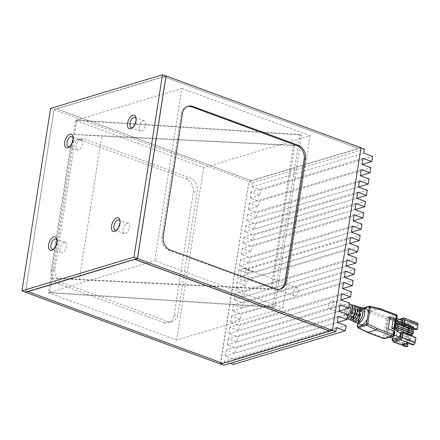<?xml version="1.0" encoding="UTF-8"?>
<svg xmlns="http://www.w3.org/2000/svg" width="440" height="440" viewBox="0 0 440 440"><rect width="100%" height="100%" fill="white"/><g stroke="black" fill="none" stroke-linecap="round" stroke-linejoin="round"><path stroke-width="0.33" stroke-dasharray="2.2 1.65" d="M135.999 118.366A5.462 2.816 110.2 0 1 136.251 119.059A5.462 2.816 110.2 0 1 136.301 121.616A5.462 2.816 110.2 0 1 133.238 127.243A5.462 2.816 110.2 0 1 132.594 127.606M245.652 271.788A4.257 2.2 110.2 0 1 241.725 276.524A4.257 2.2 110.2 0 1 241.137 271.766A4.257 2.2 110.2 0 1 244.668 268.527A4.257 2.2 110.2 0 1 245.652 271.788M298.331 291.192A4.257 2.2 110.2 0 1 294.404 295.928A4.257 2.2 110.2 0 1 293.816 291.17A4.257 2.2 110.2 0 1 297.352 287.93A4.257 2.2 110.2 0 1 298.331 291.192M73.051 137.291A5.462 2.816 110.2 0 1 73.304 137.989A5.462 2.816 110.2 0 1 73.354 140.547A5.462 2.816 110.2 0 1 70.29 146.168A5.462 2.816 110.2 0 1 69.647 146.531M348.86 248.573L236.94 282.227L245.718 285.461L246.362 281.358L237.584 278.124L238.865 269.918L243.837 268.422A4.367 2.255 110.2 0 1 244.706 268.422A4.367 2.255 110.2 0 1 245.344 268.945L350.625 237.287M236.94 282.227L235.978 288.382L244.756 291.616L356.675 257.966M347.094 259.859L235.169 293.513L243.953 296.747L244.756 291.616M235.169 293.513L234.207 299.668L242.99 302.902L354.91 269.247M345.323 271.145L233.404 304.799L242.187 308.033L242.99 302.902M233.404 304.799L232.441 310.954L241.219 314.188L353.144 280.533M343.558 282.43L231.638 316.08L240.416 319.314L241.219 314.188M231.638 316.08L230.676 322.24L239.454 325.474L351.373 291.819M341.792 293.716L229.873 327.366L238.651 330.6L239.454 325.474M229.873 327.366L228.905 333.526L237.688 336.76L349.608 303.105M340.021 305.002L228.102 338.652L236.885 341.886L237.688 336.76M228.102 338.652L227.139 344.806L235.917 348.04L347.842 314.391M338.256 316.283L226.336 349.938L235.114 353.172L235.917 348.04M226.336 349.938L225.374 356.092L234.152 359.326L346.071 325.677M233.349 364.458L234.152 359.326M336.49 327.569L224.571 361.224L230.269 363.325M224.571 361.224L223.944 365.222M363 158.29L251.075 191.945L259.859 195.179L260.662 190.047L251.878 186.813L252.505 182.815L248.996 181.522L220.578 363.985M251.075 191.945L250.113 198.099L258.891 201.333L370.816 167.684M361.229 169.576L249.31 203.231L258.088 206.465L258.891 201.333M249.31 203.231L248.347 209.385L257.125 212.619L369.045 178.97M359.464 180.862L247.544 214.517L256.322 217.751L257.125 212.619M247.544 214.517L246.576 220.671L255.36 223.905L367.279 190.251M357.698 192.148L245.773 225.803L254.556 229.037L255.36 223.905M245.773 225.803L244.811 231.957L253.589 235.191L365.514 201.537M355.927 203.434L244.007 237.083L252.786 240.323L253.589 235.191M244.007 237.083L243.045 243.243L251.823 246.477L363.743 212.823M354.161 214.72L242.242 248.369L251.02 251.603L251.823 246.477M242.242 248.369L241.274 254.529L250.058 257.763L361.977 224.109M352.396 226.006L240.471 259.655L249.255 262.889L250.058 257.763M240.471 259.655L239.509 265.81L248.292 269.044L360.212 235.395M238.865 269.918L247.649 273.152L248.292 269.044M358.441 246.681L253.16 278.333A4.367 2.255 110.2 0 1 251.334 279.862L246.362 281.358M235.978 288.382L245.718 285.461M248.996 181.522L360.971 147.889M252.505 182.815L364.43 149.16M332.409 330.297L360.916 147.868M332.349 330.281L220.429 363.93M225.374 356.092L337.293 322.443M337.304 322.443L235.114 353.172M227.139 344.806L339.059 311.157M339.075 311.163L236.885 341.886M228.905 333.526L340.83 299.871M340.841 299.877L238.651 330.6M230.676 322.24L240.416 319.314M232.441 310.954L344.361 277.299M344.372 277.305L242.187 308.033M234.207 299.668L346.126 266.013M346.143 266.019L243.953 296.747M253.16 278.333L244.382 275.099L349.663 243.447L254.122 272.179L245.344 268.945M247.649 273.152L252.621 271.656A4.367 2.255 110.2 0 1 253.49 271.656A4.367 2.255 110.2 0 1 254.122 272.179M239.509 265.81L351.428 232.161M351.445 232.166L249.255 262.889M241.274 254.529L251.02 251.603M243.045 243.243L354.965 209.589M354.976 209.594L252.786 240.323M244.811 231.957L356.73 198.303M356.747 198.308L254.556 229.037M246.576 220.671L358.501 187.017M358.512 187.022L256.322 217.751M248.347 209.385L258.088 206.465M250.113 198.099L259.859 195.179M260.662 190.047L372.581 156.398M251.878 186.813L363.803 153.164M50.567 108.427L54.076 109.72L25.515 292.132M165.996 76.071L54.076 109.72M251.482 180.576L358.49 148.401L163.576 76.604L56.562 108.779L251.466 180.681L56.562 108.779M163.576 76.604L358.49 148.401M220.352 364.05L248.947 181.434L251.466 180.681M360.993 147.746L358.479 148.506M222.871 363.297L27.951 291.495M163.559 76.703L165.853 76.016M25.454 292.111L54.032 109.637L56.546 108.884M203.632 167.646L176.638 339.999L283.025 308.011L310.013 135.658L203.632 167.646L75.444 120.422L48.45 292.782L274.692 307.472L301.686 135.113L299.937 134.47L76.703 120.043L181.825 88.44L154.831 260.794L283.025 308.011M176.638 339.999L48.45 292.782M167.475 321.431A10.923 8.723 73.3 0 0 172.227 321.629A10.923 8.723 73.3 0 0 177.865 314.408L197.142 191.296A10.923 8.723 73.3 0 0 189.97 177.804L84.607 138.991A10.923 8.723 73.3 0 0 79.855 138.793A10.923 8.723 73.3 0 0 74.222 146.014L54.94 269.126A10.923 8.723 73.3 0 0 62.117 282.623L167.475 321.431L163.697 322.57L58.339 283.756A10.923 8.723 -106.7 0 1 51.167 270.264L54.94 269.126M52.025 278.02L79.272 279.802L101.761 136.175L293.458 145.629L294.712 145.25L74.514 134.387L52.025 278.02L272.223 288.877L270.963 289.256L79.272 279.802M74.514 134.387L76.703 120.043M51.959 278.036L49.709 292.402L154.831 260.794M49.709 292.402L272.949 306.829L274.692 307.472M75.444 120.422L301.686 135.113M181.825 88.44L310.013 135.658M187.506 106.458A10.923 8.723 73.3 0 0 186.868 106.618A10.923 8.723 73.3 0 0 181.231 113.839L161.953 236.951A10.923 8.723 73.3 0 0 169.125 250.448L274.489 289.256A10.923 8.723 73.3 0 0 279.24 289.454A10.923 8.723 73.3 0 0 279.857 289.234M80.141 139.728A5.462 2.816 -69.8 0 0 76.389 144.843A5.462 2.816 -69.8 0 0 77.451 149.98A5.462 2.816 -69.8 0 0 82.484 143.907A5.462 2.816 -69.8 0 0 81.224 139.733A5.462 2.816 -69.8 0 0 80.141 139.728M54.032 109.637L248.947 181.434M51.167 270.264L70.444 147.153A10.923 8.723 -106.7 0 1 76.076 139.925A10.923 8.723 -106.7 0 1 80.828 140.129L186.191 178.937A10.923 8.723 -106.7 0 1 193.364 192.429L174.086 315.541A10.923 8.723 -106.7 0 1 168.448 322.768A10.923 8.723 -106.7 0 1 163.697 322.57M119.933 220.957A5.462 2.816 110.2 0 1 120.186 221.65A5.462 2.816 110.2 0 1 120.236 224.213A5.462 2.816 110.2 0 1 117.172 229.834A5.462 2.816 110.2 0 1 116.529 230.197M129.366 227.573A5.462 2.816 -69.8 0 0 128.106 223.399A5.462 2.816 -69.8 0 0 127.023 223.394A5.462 2.816 -69.8 0 0 123.272 228.509A5.462 2.816 -69.8 0 0 124.333 233.646A5.462 2.816 -69.8 0 0 129.366 227.573M64.075 242.319A5.462 2.816 -69.8 0 0 60.324 247.434A5.462 2.816 -69.8 0 0 61.386 252.571A5.462 2.816 -69.8 0 0 66.418 246.499A5.462 2.816 -69.8 0 0 65.159 242.325A5.462 2.816 -69.8 0 0 64.075 242.319M56.986 239.888A5.462 2.816 110.2 0 1 57.239 240.581A5.462 2.816 110.2 0 1 57.288 243.139A5.462 2.816 110.2 0 1 54.225 248.76A5.462 2.816 110.2 0 1 53.581 249.128M141.482 131.06A5.462 2.816 -69.8 0 0 145.233 125.945A5.462 2.816 -69.8 0 0 144.172 120.802A5.462 2.816 -69.8 0 0 139.639 124.955A5.462 2.816 -69.8 0 0 140.399 131.054A5.462 2.816 -69.8 0 0 141.482 131.06M272.949 306.829L299.937 134.47M74.454 134.409L101.761 136.175M293.458 145.629L270.963 289.256M294.712 145.25L272.223 288.877M244.382 275.099A4.367 2.255 110.2 0 1 242.556 276.628L237.584 278.124M357.555 326.452L358.237 327.827M360.316 324.621A8.409 4.34 110.2 0 1 358.418 320.914L360.146 309.887L361.218 308.803L360.344 310.283L357.748 326.854L367.12 331.529L367.34 332.497M359.535 311.988L357.957 311.405A4.367 2.255 -69.8 0 0 355.784 315.684A4.367 2.255 -69.8 0 0 356.763 319.017L358.341 319.6A4.367 2.255 110.2 0 1 357.363 316.267A4.367 2.255 110.2 0 1 359.535 311.988L360.107 308.341L358.507 307.89L357.957 311.405M379.753 308.589L370.97 311.173L370.079 312.648L360.344 310.283L360.146 309.887M358.507 307.89A7.964 4.109 -69.8 0 0 354.409 313.621A7.964 4.109 -69.8 0 0 355.388 322.333M357.275 306.4A7.656 3.949 -69.8 0 0 351.043 312.378A7.656 3.949 -69.8 0 0 350.724 313.39L352.385 314.067A7.81 4.026 110.2 0 1 352.726 313A7.81 4.026 110.2 0 1 358.105 306.851M349.685 319.534A7.502 3.867 110.2 0 1 349.366 311.757A7.502 3.867 110.2 0 1 353.166 306.394L351.032 305.795A7.315 3.773 -69.8 0 0 347.347 311.009A7.315 3.773 -69.8 0 0 348.249 319.011M347.27 318.016A7.101 3.663 110.2 0 1 345.873 317.906A7.101 3.663 110.2 0 1 344.993 310.139A7.101 3.663 110.2 0 1 349.36 304.689M356.763 319.017L356.213 322.531A8.102 4.18 110.2 0 1 355.922 314.182A8.102 4.18 110.2 0 1 360.107 308.341M359.282 315.425A8.409 4.34 110.2 0 1 366.124 308.853M352.913 320.942A7.81 4.026 110.2 0 1 351.907 317.141L350.24 316.47A7.656 3.949 -69.8 0 0 351.989 320.749M360.888 307.401A7.964 4.109 -69.8 0 0 360.393 307.324L361.356 307.593M353.304 305.294A7.315 3.773 -69.8 0 0 352.918 305.228L353.672 305.437M410.531 339.784L407.204 339.416L407.831 339.224L410.531 339.784L410.724 338.553L410.097 338.745L409.904 339.972M414.716 337.942L403.128 333.674L402.386 338.393L413.98 342.661L414.716 337.942L415.976 337.562M416.004 329.736L416.741 325.017L415.987 325.243L410.718 323.301L405.433 324.891L410.696 326.832L409.943 327.058L398.354 322.79L395.588 340.434L402.386 338.393M405.433 324.891L405.752 322.839L411.021 324.781L410.696 326.832M407.632 343.002L407.957 340.945L413.221 342.887L413.98 342.661M412.902 344.938L413.221 342.887M400.323 334.708L400.004 336.765L400.631 336.573L400.956 334.521L400.323 334.708L407.523 337.365L408.155 337.172L410.724 338.553M400.956 334.521L408.155 337.172M410.097 338.745L407.523 337.365M405.752 322.839L411.037 321.25L416.306 323.191L415.987 325.243M410.718 323.301L411.037 321.25M416.741 325.017L405.152 320.743L398.354 322.79M405.587 343.613L402.666 342.54L407.957 340.945M407.253 344.229L407.182 344.707L407.935 344.476M407.182 344.707L395.588 340.434M411.763 328.075L409.195 326.695L409.827 326.502L412.396 327.882L411.763 328.075L411.57 329.307L408.875 328.746L401.676 326.095L402.303 325.902L402.627 323.851L401.995 324.043L401.676 326.095M401.995 324.043L409.195 326.695M417.494 322.966A2.184 1.127 -69.8 0 0 417.065 322.966L416.306 323.191M402.347 344.591L402.666 342.54M400.631 336.573L407.831 339.224M400.004 336.765L407.204 339.416M403.062 332.552L405.152 320.743M403.128 333.674L403.024 332.794M411.57 329.307L412.203 329.115L412.396 327.882M412.203 329.115L408.875 328.746M404.415 325.463L413.908 328.966M411.021 324.781L410.262 325.006A2.184 1.127 -69.8 0 0 408.683 327.437L405.922 345.081A2.184 1.127 -69.8 0 0 406.423 346.753M409.943 327.058L408.755 334.648M408.716 334.889L407.44 343.057M408.661 332.013L411.472 333.047L407.473 332.838L407.99 329.555L407.286 329.296L409.178 328.73L408.661 332.013L406.775 332.58L407.286 329.296M407.473 332.838L406.775 332.58M395.164 326.86L394.746 326.832L394.521 328.273M395.137 327.036L394.746 326.832M401.852 332.53L400.593 332.909L401.88 324.698L403.139 324.324A1.095 0.341 8.9 0 1 404.091 324.506L413.468 327.959L413.402 328.361L414.035 328.168M402.875 333.745L400.593 332.909M395.742 323.169L395.324 323.142L395.005 325.193L397.023 326.233L397.084 325.831M395.714 323.34L395.324 323.142M395.005 325.193L394.939 326.777M407.99 329.555L411.983 329.764L409.178 328.73M397.023 326.233L412.825 332.052L413.457 331.865M396.198 320.265L395.808 320.062L395.582 321.502L396 321.525M395.582 321.502L413.402 328.361M401.88 324.698L404.162 325.54M395.769 321.442L395.516 323.087M412.891 331.656L412.825 332.052M397.601 322.536L397.661 322.141M394.653 329.879L395.94 321.668L393.052 320.188M398.161 331.172L399.449 322.966L395.94 321.668M411.983 329.764L412.368 327.3L403.766 324.132L403.139 324.324A1.095 0.341 -171.1 0 0 402.584 324.368L401.704 324.638L398.189 323.34L399.449 322.966M398.189 323.34L397.029 330.754M411.609 329.879L411.092 333.163M413.627 326.925L412.368 327.3M411.087 335.511L411.472 333.047M394.086 319.875L394.966 320.199L395.351 317.741L389.56 319.479L386.925 336.303L392.716 334.565L393.102 332.101L386.078 329.516L388.218 328.873M386.078 329.516L387.943 317.614L390.082 316.971M387.943 317.614L389.873 318.324M396.077 319.869L394.966 320.199M395.351 317.741L396.803 318.274M402.375 320.326L396.583 322.069L393.949 338.894M389.56 319.479L396.583 322.069M386.925 336.303L389.378 337.211M392.716 334.565L394.163 335.099M403.766 324.132L402.479 332.338M353.018 316.371L351.274 315.728A4.367 2.255 -69.8 0 0 353.447 311.454A4.367 2.255 -69.8 0 0 352.468 308.121L354.574 308.897A4.367 2.255 110.2 0 1 355.273 309.557M358.65 318.445A4.367 2.255 -69.8 0 0 360.822 314.171A4.367 2.255 -69.8 0 0 359.843 310.838L361.422 311.421A4.367 2.255 110.2 0 1 362.401 314.754A4.367 2.255 110.2 0 1 360.234 319.027L358.65 318.445L358.1 321.965M357.467 317.207A4.367 2.255 110.2 0 1 355.036 318.379A4.367 2.255 110.2 0 1 353.969 316.52L352.215 315.876A4.367 2.255 -69.8 0 0 353.282 317.735A4.367 2.255 -69.8 0 0 356.884 314.468L358.474 315.057M354.453 313.445A4.367 2.255 110.2 0 1 358.056 310.178A4.367 2.255 110.2 0 1 359.123 312.037L357.368 311.394A4.367 2.255 -69.8 0 0 356.301 309.534A4.367 2.255 -69.8 0 0 352.699 312.796L354.453 313.445L352.385 314.067M350.581 308.688A4.367 2.255 -69.8 0 0 348.409 312.966A4.367 2.255 -69.8 0 0 349.388 316.3L351.494 317.075A4.367 2.255 110.2 0 1 350.515 313.742A4.367 2.255 110.2 0 1 352.688 309.463L350.581 308.688L351.032 305.795M358.341 319.6L357.77 323.246M353.166 306.394L352.688 309.463M351.494 317.075L351.016 320.144M352.699 312.796L350.724 313.39M359.343 310.8L357.368 311.394M351.907 317.141L353.969 316.52M350.24 316.47L352.215 315.876M360.052 320.166L360.234 319.027M361.422 311.421L361.95 308.066M354.574 308.897L354.888 306.911M350.823 318.62L351.274 315.728M349.388 316.3L348.937 319.193M361.185 311.416L359.123 312.037M356.884 314.468L358.859 313.874M359.843 310.838L360.393 307.324M352.468 308.121L352.918 305.228M393.102 332.101L394.488 331.683A1.309 0.407 -171.1 0 0 394.73 331.502M395.808 320.062L396.248 319.93M401.704 324.638L402.012 322.647M330.281 308.836A4.257 2.2 110.2 0 1 329.434 308.831A4.257 2.2 110.2 0 1 328.845 304.079A4.257 2.2 110.2 0 1 332.382 300.839A4.257 2.2 110.2 0 1 333.207 304.849A4.257 2.2 110.2 0 1 330.281 308.836M347.688 315.343A4.257 2.2 110.2 0 1 346.995 315.304A4.257 2.2 110.2 0 1 346.407 310.547A4.257 2.2 110.2 0 1 349.943 307.307M402.627 323.851L409.827 326.502M402.303 325.902L409.502 328.554M181.231 113.839L182.49 113.46M161.953 236.951L163.213 236.572M169.125 250.448L170.385 250.069M274.489 289.256L275.748 288.877M251.334 279.862L242.556 276.628M252.621 271.656L243.837 268.422M58.339 283.756L62.117 282.623M70.444 147.153L74.222 146.014M80.828 140.129L84.607 138.991M186.191 178.937L189.97 177.804M193.364 192.429L197.142 191.296M174.086 315.541L177.865 314.408M358.853 317.262L359.992 310.007L361.218 308.803L370.97 311.173L387.475 317.251A1.309 0.676 -69.8 0 0 386.529 318.709L370.079 312.648M358.006 323.548L358.418 320.914M360.481 309.375L364.089 308.286M397.139 316.113A1.309 0.407 8.9 0 1 396.897 316.294L388.339 318.874A1.309 1.045 -106.7 0 0 387.475 317.251L396.039 314.677L379.533 308.6L369.782 306.229L361.218 308.803M408.683 327.437L395.516 322.586L392.75 340.23A2.184 1.127 -69.8 0 0 393.256 341.902M392.299 339.873A1.095 0.341 -171.1 0 0 392.75 340.23L405.922 345.081M417.065 322.966L403.893 318.115L397.095 320.155A2.184 1.127 -69.8 0 0 395.516 322.586A1.095 0.341 8.9 0 1 395.065 322.229A1.095 0.341 8.9 0 1 395.263 322.075A1.095 0.561 110.2 0 1 396.055 320.859A1.095 0.875 -106.7 0 1 397.095 320.155L410.262 325.006M404.327 318.115A2.184 1.127 -69.8 0 0 403.893 318.115M367.12 331.529L383.57 337.584L386.529 318.709A1.309 0.407 8.9 0 0 388.339 318.874L385.38 337.75A1.309 1.045 -106.7 0 1 384.703 338.613M396.352 319.786L396.897 316.294A1.309 1.045 73.3 0 0 396.039 314.677A1.309 0.676 110.2 0 1 396.297 314.677M383.873 338.591A1.309 0.676 110.2 0 1 383.57 337.584A1.309 0.407 -171.1 0 0 385.38 337.75L393.943 335.175A1.309 0.407 -171.1 0 0 394.185 334.989M393.267 336.039A1.309 1.045 73.3 0 0 393.943 335.175L394.488 331.683M396.055 320.859L400.329 319.572M392.706 338.432L395.263 322.075M402.809 322.938L402.584 324.368M404.091 324.506L404.256 323.472M136.251 119.059L135.839 117.42M133.238 127.243L131.863 128.222M241.725 276.524L294.404 295.928M244.668 268.527L297.352 287.93M73.304 137.989L72.892 136.345M70.29 146.168L68.915 147.147M128.106 223.399L118.976 220.033M124.333 233.646L115.203 230.28M65.159 242.325L56.029 238.959M61.386 252.571L52.256 249.211M81.224 139.733L72.094 136.367M77.451 149.98L68.321 146.614M144.172 120.802L135.042 117.442M140.399 131.054L131.269 127.688M280.495 289.075L279.24 289.454M188.128 106.238L186.868 106.618M253.49 271.656L244.706 268.422M120.186 221.65L119.774 220.011M117.172 229.834L115.797 230.813M57.239 240.581L56.826 238.942M54.225 248.76L52.85 249.744M79.855 138.793L76.076 139.925M172.227 321.629L168.448 322.768M357.88 323.488L358.534 319.314M363.341 308.083L360.921 308.809M345.873 317.906L347.193 318.522M353.282 317.735L355.036 318.379M356.301 309.534L358.056 310.178M399.504 319.27L396.616 320.139L395.065 322.229L392.535 338.371M329.434 308.831L346.995 315.304M332.382 300.839L349.002 306.961"/><path stroke-width="0.66" d="M135.905 120.797A7.211 3.718 110.2 0 1 131.863 128.222A7.211 3.718 110.2 0 1 127.49 125.653A7.211 3.718 110.2 0 1 130.851 116.54A7.211 3.718 110.2 0 1 135.839 117.42A7.211 3.718 110.2 0 1 135.905 120.797M132.594 127.606A5.462 2.816 110.2 0 1 132.352 127.694A5.462 2.816 110.2 0 1 131.269 127.688A5.462 2.816 110.2 0 1 130.51 121.589A5.462 2.816 110.2 0 1 135.042 117.442A5.462 2.816 110.2 0 1 135.999 118.366M72.958 139.728A7.211 3.718 110.2 0 1 68.915 147.147A7.211 3.718 110.2 0 1 64.543 144.579A7.211 3.718 110.2 0 1 67.903 135.471A7.211 3.718 110.2 0 1 72.892 136.345A7.211 3.718 110.2 0 1 72.958 139.728M69.647 146.531A5.462 2.816 110.2 0 1 68.321 146.614A5.462 2.816 110.2 0 1 67.562 140.52A5.462 2.816 110.2 0 1 72.094 136.367A5.462 2.816 110.2 0 1 73.051 137.291M230.269 363.325L233.349 364.458L345.268 330.803L336.49 327.569L335.863 331.573L223.944 365.222L220.578 363.985M360.971 147.889L364.43 149.16L363.803 153.164L372.581 156.398L371.778 161.53L363 158.29L362.032 164.45L370.816 167.684L370.013 172.81L361.229 169.576L360.267 175.736L369.045 178.97L368.242 184.096L359.464 180.862L358.501 187.017L367.279 190.251L366.476 195.382L357.698 192.148L356.73 198.303L365.514 201.537L364.711 206.668L355.927 203.434L354.965 209.589L363.743 212.823L362.94 217.954L354.161 214.72L353.199 220.875L361.977 224.109L361.174 229.24L352.396 226.006L351.428 232.161L360.212 235.395L359.409 240.521L350.625 237.287L349.663 243.447L358.441 246.681L357.638 251.806L347.908 254.733L356.675 257.966L355.872 263.093L346.143 266.019M332.409 330.297L335.863 331.573M355.872 263.093L347.094 259.859L346.126 266.013L354.91 269.247L354.107 274.379L345.323 271.145L344.361 277.299L353.144 280.533L352.336 285.665L343.558 282.43L342.595 288.585L351.373 291.819L350.57 296.951L341.792 293.716L340.83 299.871L349.608 303.105L348.805 308.236L340.021 305.002L339.059 311.157L347.842 314.391L347.039 319.517L338.256 316.283L337.293 322.443L346.071 325.677L345.268 330.803M357.638 251.806L348.86 248.573L347.897 254.733M347.039 319.517L337.304 322.443M348.805 308.236L339.075 311.163M350.57 296.951L340.841 299.877M352.336 285.665L342.606 288.591M354.107 274.379L344.372 277.305M359.409 240.521L349.673 243.447M361.174 229.24L351.445 232.166M362.94 217.954L353.21 220.88M364.711 206.668L354.976 209.594M366.476 195.382L356.747 198.308M368.242 184.096L358.512 187.022M370.013 172.81L360.278 175.736M371.778 161.53L362.049 164.456M133.92 257.186L22 290.84L25.515 292.132L137.434 258.478L165.996 76.071L162.487 74.778L133.92 257.186L137.434 258.478M22 290.84L50.567 108.427L162.487 74.778M134.948 259.424L329.863 331.221L222.855 363.396L27.935 291.599L134.965 259.32L137.478 258.566L332.398 330.363L360.993 147.746L166.078 75.95L137.478 258.566M222.706 363.341L220.352 364.05L25.432 292.254L27.935 291.599M332.398 330.363L329.863 331.221M134.965 259.32L329.879 331.117M279.857 289.234A10.923 8.723 73.3 0 0 284.873 282.233L304.15 159.121A10.923 8.723 73.3 0 0 296.978 145.624L191.62 106.816A10.923 8.723 73.3 0 0 187.506 106.458M116.529 230.197A5.462 2.816 110.2 0 1 115.203 230.28A5.462 2.816 110.2 0 1 114.444 224.186A5.462 2.816 110.2 0 1 118.976 220.033A5.462 2.816 110.2 0 1 119.933 220.957M56.892 242.319A7.211 3.718 110.2 0 1 52.85 249.744A7.211 3.718 110.2 0 1 48.477 247.176A7.211 3.718 110.2 0 1 51.838 238.062A7.211 3.718 110.2 0 1 56.826 238.942A7.211 3.718 110.2 0 1 56.892 242.319M119.84 223.394A7.211 3.718 110.2 0 1 115.797 230.813A7.211 3.718 110.2 0 1 111.425 228.245A7.211 3.718 110.2 0 1 114.785 219.137A7.211 3.718 110.2 0 1 119.774 220.011A7.211 3.718 110.2 0 1 119.84 223.394M53.581 249.128A5.462 2.816 110.2 0 1 52.256 249.211A5.462 2.816 110.2 0 1 51.497 243.111A5.462 2.816 110.2 0 1 56.029 238.959A5.462 2.816 110.2 0 1 56.986 239.888M275.748 288.877L170.385 250.069A10.923 8.723 73.3 0 1 163.213 236.572L182.49 113.46A10.923 8.723 73.3 0 1 188.128 106.238A10.923 8.723 73.3 0 1 192.874 106.436L298.238 145.25A10.923 8.723 73.3 0 1 305.409 158.741L286.132 281.853A10.923 8.723 73.3 0 1 280.495 289.075A10.923 8.723 73.3 0 1 275.748 288.877M361.356 307.593L361.993 307.775A8.102 4.18 110.2 0 1 362.516 307.852L366.124 308.853A8.409 4.34 110.2 0 1 368.368 312.692L366.311 324.231L366.8 325.254L367.818 323.824L370.414 307.257L369.452 306.251L370.013 306.224L369.039 306.801L369.237 307.153L380.149 309.623L379.797 308.6L370.002 306.218M366.641 323.719L367.818 323.824L377.19 328.499L376.189 329.934L392.695 336.017L384.137 338.591A1.309 0.676 110.2 0 1 383.873 338.591A1.309 1.309 0 0 0 384.703 338.613A1.309 1.045 -106.7 0 1 384.137 338.591L367.631 332.508L376.189 329.934L366.8 325.254L357.951 327.817L357.396 326.574L357.88 323.488M366.311 324.231L357.748 326.805L357.555 326.452L357.748 326.854M357.951 327.817L367.631 332.508L358.237 327.827L357.748 326.805M358.105 306.851A7.81 4.026 110.2 0 1 359.084 306.9A7.81 4.026 110.2 0 1 361.185 311.416L359.343 310.8A7.656 3.949 -69.8 0 0 357.275 306.4L355.471 305.899A7.502 3.867 110.2 0 1 357.291 312.065A7.502 3.867 110.2 0 1 352.902 319.577L350.823 318.62A7.315 3.773 -69.8 0 0 355.086 311.295A7.315 3.773 -69.8 0 0 353.304 305.294L350.774 304.596A7.101 3.663 110.2 0 1 352.336 311.179A7.101 3.663 110.2 0 1 347.424 317.972A7.101 3.663 110.2 0 1 347.27 318.016M349.36 304.689A7.101 3.663 110.2 0 1 350.774 304.596M347.193 318.522L348.249 319.011A7.315 3.773 -69.8 0 0 348.937 319.193L351.016 320.144A7.502 3.867 110.2 0 1 350.29 319.963A7.502 3.867 110.2 0 1 349.685 319.534M350.29 319.963L351.989 320.749A7.656 3.949 -69.8 0 0 358.859 313.874L360.707 314.495A7.81 4.026 110.2 0 1 353.689 321.541L355.388 322.333A7.964 4.109 -69.8 0 0 356.213 322.531L357.77 323.246A8.102 4.18 110.2 0 1 356.917 323.043A8.102 4.18 110.2 0 1 356.213 322.531M367.51 318.18A8.409 4.34 110.2 0 1 360.316 324.621L356.917 323.043M353.689 321.541A7.81 4.026 110.2 0 1 352.913 320.942M362.516 307.852A8.102 4.18 110.2 0 1 364.469 314.578A8.102 4.18 110.2 0 1 359.661 322.68L358.1 321.965A7.964 4.109 -69.8 0 0 362.813 314A7.964 4.109 -69.8 0 0 360.888 307.401L359.084 306.9M353.672 305.437L355.053 305.827A7.502 3.867 110.2 0 1 355.471 305.899M393.256 341.902A2.184 1.127 -69.8 0 0 393.69 341.908A1.095 0.875 -106.7 0 1 392.97 340.555A1.095 0.561 110.2 0 1 392.502 339.719A1.095 0.341 -171.1 0 0 392.299 339.873L393.256 341.902L406.423 346.753A2.184 1.127 -69.8 0 0 406.857 346.759L393.69 341.908L400.488 339.861L413.655 344.713L412.902 344.938L407.632 343.002L402.347 344.591L407.616 346.527L407.935 344.476L405.587 343.613M397.661 322.141L397.826 321.101L413.627 326.925L413.468 327.959L417.263 329.357L418 324.638A2.184 1.127 -69.8 0 0 417.494 322.966L404.327 318.115L403.42 318.093A1.095 0.875 73.3 0 0 402.853 318.813A1.095 0.561 110.2 0 1 403.32 319.649A1.095 0.341 8.9 0 1 404.827 319.786A2.184 1.127 -69.8 0 0 404.327 318.115M417.263 329.357L416.004 329.736L413.908 328.966M407.44 343.057L407.253 344.229M406.857 346.759L407.616 346.527M413.655 344.713A2.184 1.127 -69.8 0 0 415.239 342.282L415.976 337.562L402.804 332.712A1.095 0.341 -171.1 0 0 401.852 332.53A1.095 0.341 8.9 0 0 401.297 332.58L400.56 337.298A1.095 0.561 110.2 0 1 399.768 338.514A1.095 0.875 73.3 0 0 400.488 339.861A2.184 1.127 -69.8 0 0 402.067 337.43A1.095 0.341 -171.1 0 0 400.56 337.298M395.423 325.221L413.457 331.865L413.199 333.504L412.572 333.696L395.137 327.036M413.199 333.504L395.164 326.86M396 321.525L414.035 328.168L413.776 329.813L413.149 330L395.714 323.34M413.776 329.813L395.742 323.169M394.961 328.141L393.91 327.75L395.197 319.545L396.248 319.93L394.961 328.141L394.521 328.273L396.539 329.307L396.764 327.872M397.084 325.831L397.342 324.181M396.539 329.307L412.346 335.132L411.087 335.511L402.479 332.338L401.852 332.53M412.572 333.696L412.346 335.132M413.149 330L412.891 331.656M395.197 319.545L393.052 320.188L391.771 328.394L398.161 331.172L396.908 331.551L400.417 332.844L401.297 332.58M397.029 330.754L396.908 331.551M394.191 331.073L393.646 334.56A1.309 0.676 110.2 0 1 392.695 336.017A1.309 1.045 73.3 0 0 393.267 336.039A1.309 1.309 0 0 0 394.185 334.989L394.73 331.502A1.309 0.407 -171.1 0 0 394.191 331.073L388.218 328.873L390.082 316.971L396.055 319.171A1.309 0.407 8.9 0 1 396.594 319.6A1.309 0.407 8.9 0 1 396.352 319.786L396.077 319.869M389.873 318.324L394.086 319.875M396.803 318.274L402.375 320.326L402.012 322.647M389.378 337.211L393.949 338.894L399.74 337.15L400.417 332.844M394.163 335.099L399.74 337.15M355.273 309.557A4.367 2.255 110.2 0 1 353.381 316.509L353.018 316.371M358.474 315.057L358.639 315.117A4.367 2.255 110.2 0 1 357.467 317.207M358.639 315.117L360.707 314.495M359.661 322.68L360.052 320.166M361.95 308.066L361.993 307.775M352.902 319.577L353.381 316.509M354.888 306.911L355.053 305.827M396.198 320.265L397.826 321.101M393.91 327.75L391.771 328.394M349.002 306.961L349.943 307.307A4.257 2.2 110.2 0 1 350.768 311.317A4.257 2.2 110.2 0 1 347.842 315.304A4.257 2.2 110.2 0 1 347.688 315.343M296.978 145.624L298.238 145.25M191.62 106.816L192.874 106.436M284.873 282.233L286.132 281.853M304.15 159.121L305.409 158.741M357.555 326.452L358.006 323.548M364.089 308.286L369.039 306.801M369.237 307.153L368.368 312.692M415.239 342.282L402.067 337.43L402.804 332.712M404.256 323.472L404.827 319.786L418 324.638M394.185 334.989A1.309 0.407 -171.1 0 0 393.646 334.56L377.19 328.499M380.149 309.623L396.6 315.684L396.055 319.171M396.297 314.677A1.309 0.676 110.2 0 1 396.6 315.684A1.309 0.407 8.9 0 1 397.139 316.113A1.309 1.309 0 0 0 396.297 314.677L379.797 308.6M400.329 319.572L402.853 318.813M403.893 318.115A1.095 0.875 73.3 0 0 403.42 318.093L399.504 319.27M392.502 339.719L392.706 338.432M399.768 338.514L392.97 340.555M403.32 319.649L402.809 322.938M369.479 306.235L363.341 308.083M367.373 332.508L383.873 338.591M384.703 338.613L393.267 336.039M396.594 319.6L397.139 316.113M392.535 338.371L392.299 339.873"/></g></svg>
